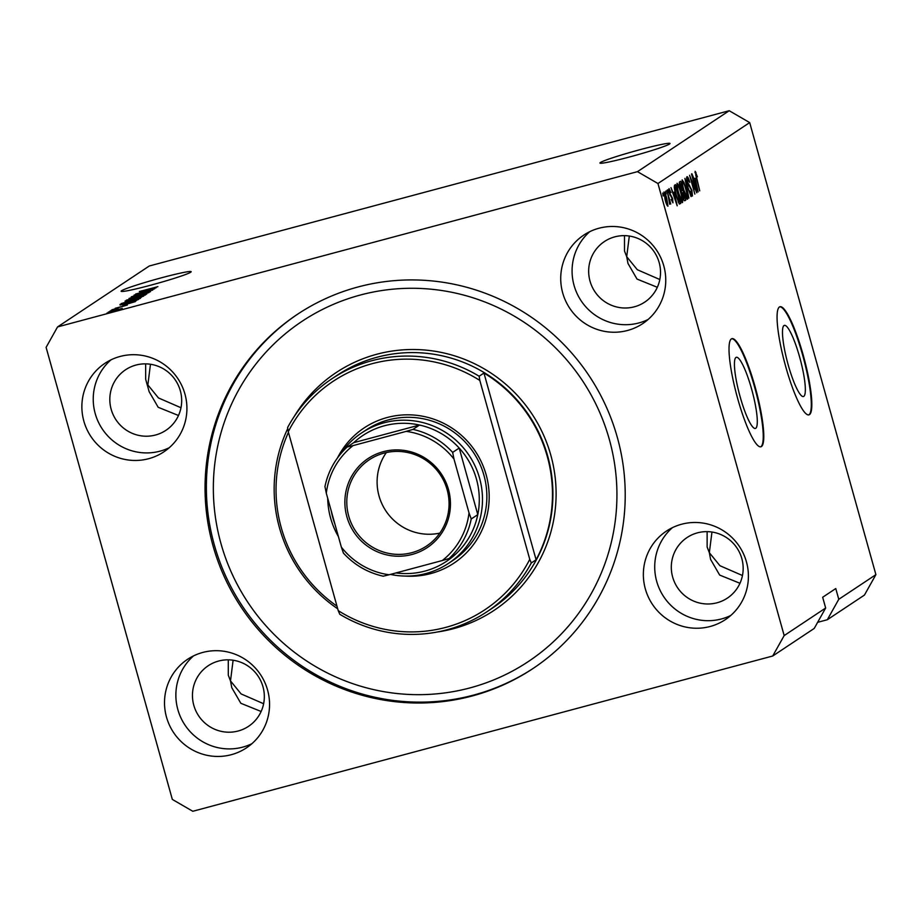 <?xml version="1.0" encoding="UTF-8"?>
<svg xmlns="http://www.w3.org/2000/svg" width="922" height="922" viewBox="0 0 922 922"><rect width="100%" height="100%" fill="white"/><g stroke="black" fill="none" stroke-linecap="round" stroke-linejoin="round"><path stroke-width="1.38" d="M803.8 396.356A36.834 6.558 75 0 0 799.95 358.185A36.834 6.558 75 0 0 784.392 325.374A36.834 6.558 75 0 0 784.023 325.535A36.834 6.558 75 0 0 787.872 363.706A36.834 6.558 75 0 0 803.442 396.529A36.834 6.558 75 0 0 803.8 396.356M755.752 428.281A36.834 6.558 75 0 0 751.903 390.11A36.834 6.558 75 0 0 736.344 357.287A36.834 6.558 75 0 0 735.975 357.459A36.834 6.558 75 0 0 739.824 395.63A36.834 6.558 75 0 0 755.395 428.442A36.834 6.558 75 0 0 755.752 428.281M761.422 446.548A55.977 9.958 75 0 0 755.579 388.531A55.977 9.958 75 0 0 731.918 338.662A55.977 9.958 75 0 0 731.377 338.904A55.977 9.958 75 0 0 737.22 396.921A55.977 9.958 75 0 0 760.869 446.79A55.977 9.958 75 0 0 761.422 446.548M760.604 446.847A55.977 9.958 75 0 0 760.892 446.686A55.977 9.958 75 0 0 755.245 389.418A55.977 9.958 75 0 0 731.665 338.754M809.47 414.623A55.977 9.958 75 0 0 803.627 356.618A55.977 9.958 75 0 0 779.966 306.738A55.977 9.958 75 0 0 779.424 306.991A55.977 9.958 75 0 0 785.267 364.997A55.977 9.958 75 0 0 808.917 414.877A55.977 9.958 75 0 0 809.47 414.623M808.652 414.923A55.977 9.958 75 0 0 808.94 414.762A55.977 9.958 75 0 0 803.304 357.505A55.977 9.958 75 0 0 779.712 306.83M233.105 660.233L230.5 680.909L241.115 693.932L263.623 703.728M711.957 532.029L709.341 552.693L719.955 565.728L742.464 575.524M629.311 236.032L626.706 256.708L637.321 269.731L659.829 279.527M669.568 144.005A36.384 2.144 -15.6 0 0 670.029 143.486A36.384 2.144 -15.6 0 0 637.551 150.344A36.384 2.144 -15.6 0 0 600.406 162.526A36.384 2.144 -15.6 0 0 599.945 163.056A36.384 2.144 -15.6 0 0 632.423 156.198A36.384 2.144 -15.6 0 0 669.568 144.005M150.47 364.248L147.854 384.923L158.469 397.947L180.977 407.743M190.727 272.221A36.384 2.144 -15.6 0 0 191.188 271.702A36.384 2.144 -15.6 0 0 158.711 278.548A36.384 2.144 -15.6 0 0 121.566 290.741A36.384 2.144 -15.6 0 0 121.105 291.26A36.384 2.144 -15.6 0 0 153.582 284.414A36.384 2.144 -15.6 0 0 190.727 272.221M166.49 717.109A53.176 52.231 -123.6 0 0 246.462 747.857A53.176 52.231 -123.6 0 0 267.576 690.036A53.176 52.231 -123.6 0 0 187.615 659.276A53.176 52.231 -123.6 0 0 166.49 717.109M193.539 655.888A53.176 52.231 -123.6 0 0 177.842 709.56A53.176 52.231 -123.6 0 0 251.89 743.708M645.331 588.893A53.176 52.231 -123.6 0 0 725.303 619.653A53.176 52.231 -123.6 0 0 746.428 561.821A53.176 52.231 -123.6 0 0 666.456 531.072A53.176 52.231 -123.6 0 0 645.331 588.893M672.38 527.672A53.176 52.231 -123.6 0 0 656.694 581.344A53.176 52.231 -123.6 0 0 730.731 615.493M562.697 292.896A53.176 52.231 -123.6 0 0 642.657 323.657A53.176 52.231 -123.6 0 0 663.782 265.836A53.176 52.231 -123.6 0 0 583.81 235.075A53.176 52.231 -123.6 0 0 562.697 292.896M589.746 231.687A53.176 52.231 -123.6 0 0 574.049 285.359A53.176 52.231 -123.6 0 0 648.085 319.508M83.844 421.112A53.176 52.231 -123.6 0 0 163.816 451.872A53.176 52.231 -123.6 0 0 184.942 394.04A53.176 52.231 -123.6 0 0 104.97 363.291A53.176 52.231 -123.6 0 0 83.844 421.112M110.905 359.891A53.176 52.231 -123.6 0 0 95.208 413.563A53.176 52.231 -123.6 0 0 169.245 447.723M212.959 545.605A212.694 208.925 -123.6 0 0 532.824 668.634A212.694 208.925 -123.6 0 0 617.314 437.339A212.694 208.925 -123.6 0 0 297.437 314.31A212.694 208.925 -123.6 0 0 212.959 545.605M111.17 409.299A36.384 35.739 -123.6 0 0 165.879 430.344A36.384 35.739 -123.6 0 0 180.332 390.778A36.384 35.739 -123.6 0 0 125.623 369.734A36.384 35.739 -123.6 0 0 111.17 409.299M178.488 415.499L158.192 407.293L149.145 391.677L145.664 379.207L145.653 363.856M590.011 281.083A36.384 35.739 -123.6 0 0 644.72 302.128A36.384 35.739 -123.6 0 0 659.172 262.563A36.384 35.739 -123.6 0 0 604.463 241.518A36.384 35.739 -123.6 0 0 590.011 281.083M657.328 287.295L637.033 279.078L627.986 263.462L626.706 256.708L624.505 251.003L624.494 235.64M672.657 577.068A36.384 35.739 -123.6 0 0 727.366 598.113A36.384 35.739 -123.6 0 0 741.818 558.559A36.384 35.739 -123.6 0 0 687.109 537.514A36.384 35.739 -123.6 0 0 672.657 577.068M739.974 583.28L719.679 575.074L710.62 559.458L709.341 552.693L707.139 546.988L707.128 531.637M193.804 705.284A36.384 35.739 -123.6 0 0 248.525 726.329A36.384 35.739 -123.6 0 0 262.977 686.763A36.384 35.739 -123.6 0 0 208.257 665.719A36.384 35.739 -123.6 0 0 193.804 705.284M261.133 711.496L240.826 703.279L231.779 687.674L230.5 680.909L228.299 675.204L228.287 659.841M817.641 622.327L827.322 619.734L838.766 599.312L875.9 574.648L749.678 122.591L657.951 183.524L637.482 171.653L57.556 326.93L46.1 347.352L172.322 799.409L192.79 811.279L772.717 656.003L784.173 635.581L657.951 183.524M875.9 574.648L864.444 595.07L827.322 619.734M838.766 599.312L835.77 588.547L822.666 597.26L825.663 608.013L814.218 628.435L772.717 656.003M150.517 290.038L135.695 294.014L154.631 288.817L138.162 293.864L152.695 290.107L134.07 295.098L150.551 290.165M133.448 296.273L150.459 291.686L135.753 296.031L131.293 296.838L138.6 294.475L133.425 296.619M146.725 294.072L129.057 298.417L148.926 292.608L131.42 297.714L146.725 294.072M126.464 300.226L145.526 294.959L126.314 300.192M121.381 303.603L140.444 298.336L121.231 303.568M122.672 304.871L135.35 301.621L122.81 305.343M109.522 312.454L106.871 313.157L109.522 312.454M749.678 122.591L729.21 110.721L637.482 171.653M729.21 110.721L149.283 265.997L57.556 326.93M114.535 310.806L108.231 312.155L122.257 308.397L114.535 310.806M112.461 310.495L109.81 311.21L112.461 310.495M118.097 308.49L111.078 310.368L118.097 308.49M114.651 309.043L111.988 309.757L114.651 309.043M115.204 308.294L127.328 305.032L115.204 308.559M127.317 303.303L119.975 304.456L138.588 299.466L127.317 303.303M128.654 300.86L125.058 301.079L143.671 296.1L128.654 300.86M143.602 290.972L156.279 287.722L143.728 291.444M139.429 291.559L157.893 286.65L139.337 291.525M141.562 290.879L142.691 290.833M825.663 608.013L784.173 635.581M695.407 189.183L691.535 173.981L696.79 192.813L690.97 178.88L694.854 194.104L689.587 175.272L695.004 189.287M686.994 176.701C687.708 176.528 688.63 178.419 689.794 182.383L687.582 178.926L687.858 182.568L691.892 190.243L692.445 195.994C691.811 196.202 690.97 194.542 689.933 190.992L691.811 193.804L691.558 190.416L687.558 182.833C686.625 179.237 686.429 177.197 686.994 176.701L687.097 176.667M687.639 178.903L686.763 179.145L687.639 178.903M688.884 198.069L684.908 178.372L691.085 196.605L685.38 180.677L688.884 198.069M682.119 179.94L683.847 182.302L685.956 188.549C687.558 194.139 688.077 197.7 687.512 199.267C686.406 198.841 685.104 195.89 683.594 190.393L682.015 183.42L682.211 179.905M677.036 183.317L678.765 185.679L680.874 191.926C682.476 197.504 682.995 201.077 682.43 202.644C681.323 202.218 680.021 199.267 678.511 193.77L676.932 186.797L677.128 183.282M666.122 194.058L665.684 191.154L666.122 194.058M663.967 191.995C664.774 192.329 665.719 194.507 666.802 198.53L667.931 206.194C667.136 205.883 666.214 203.762 665.131 199.809L664.036 191.972M695.096 171.319L697.401 176.759L695.695 173.532L695.776 175.168L699.729 190.866L695.165 171.296M674.201 192.156L677.197 205.825L670.962 187.639L673.129 192.871L674.201 192.156M668.992 188.664L670.974 192.571L669.51 190.635L669.695 193.032L672.576 198.472L672.968 202.84L671.147 199.417L672.403 200.892L672.334 198.956L669.476 193.585L669.072 188.63M669.556 190.624L668.853 190.819L669.556 190.624M668.266 192.629L667.828 189.725L668.266 192.629M668.577 197.642L666.917 190.335L670.743 204.027L669.81 202.056L669.614 204.2L668.577 197.642M663.183 196.006L662.745 193.101L663.183 196.006M676.091 195.533C674.478 189.99 673.982 186.555 674.593 185.23L675.492 184.631L680.747 203.474L679.307 204.016L676.091 195.533M684.677 200.777L684.885 200.719C684.366 201.042 683.651 199.659 682.729 196.547L680.252 188.03C679.26 184.354 679.053 182.302 679.629 181.888L680.574 181.254L685.83 200.097L684.792 200.777M695.13 178.257L698.127 191.926L691.892 173.739L694.059 178.972L695.13 178.257M694.923 172.61L695.949 172.333M675.953 200.109L674.708 194.427L673.855 195.003L676.806 203.762L675.953 200.109M673.417 194.784L674.708 194.427M667.39 204.223L666.491 198.749L664.508 193.966L665.419 199.463L667.39 204.223L666.652 204.43M666.652 204.419L667.321 204.246M663.852 194.139L664.508 193.966L663.852 194.139M679.191 203.889L680.747 203.474M679.825 201.48L675.791 187.051L675.25 190.658L676.414 195.349L678.742 201.745L679.825 201.48M674.293 187.443L675.791 187.051M678.166 201.906L679.284 201.837M674.316 187.662L675.25 187.408M678.177 185.829L678.765 185.679M681.807 200.443C682.234 199.21 681.807 196.421 680.551 192.11C679.433 188.042 678.465 185.852 677.647 185.518C677.244 186.728 677.635 189.425 678.846 193.62L681.807 200.443L680.874 200.708L681.704 200.477M676.806 185.748L677.716 185.495L676.806 185.737M684.297 200.512L685.83 200.097M684.908 198.103L683.329 192.479L682.511 193.24L682.96 196.029L684.378 198.449L684.908 198.103M681.992 192.836L683.329 192.479M683.433 198.737L684.378 198.449M682.718 190.278L680.874 183.674L679.998 184.527L680.563 187.8L682.13 190.67L682.718 190.278M679.376 184.066L680.874 183.674M681.208 190.935L682.13 190.67M679.41 184.308L680.24 184.089M683.26 182.452L683.847 182.302M686.89 197.066C687.316 195.833 686.89 193.044 685.634 188.733C684.516 184.665 683.548 182.475 682.729 182.141C682.326 183.351 682.718 186.048 683.928 190.243L686.89 197.066L685.956 197.331L686.786 197.101M681.888 182.372L682.799 182.118L681.888 182.36M696.882 186.198L695.637 180.528L694.785 181.104L697.735 189.863L696.882 186.198M694.347 180.873L695.637 180.528M114.754 310.749L110.191 311.913M110.156 311.648L114.72 310.633M129.875 303.096L123.882 304.928L129.875 303.096M120.148 305.09L119.975 304.456M136.226 300.71L121.22 304.848M135.638 300.906L136.099 300.261M134.808 301.171L135.557 300.618M127.697 303.211L134.762 301.01M123.271 304.364L127.662 303.096M121.289 304.444L123.237 304.225M134.416 300.388L138.265 298.924L131.512 300.376L123.525 303.234M130.071 301.598L134.382 300.261M123.513 302.865L130.037 301.482M125.231 301.701L125.058 301.079M141.181 296.884L134.923 298.912L141.308 297.322M133.448 298.959L126.21 301.275L133.563 299.385M139.499 297.011L143.348 295.547L136.594 296.999L128.607 299.857M135.154 298.221L139.464 296.884M128.596 299.489L135.119 298.106M150.805 289.197L144.812 291.029L150.805 289.197M337.475 457.946A81.159 79.718 56.4 0 1 416.732 415.326A81.159 79.718 56.4 0 1 486.171 474.876A81.159 79.718 56.4 0 1 404.908 576.066M448.449 563.411L452.817 560.507A78.358 76.975 -123.6 0 0 483.946 475.303A78.358 76.975 -123.6 0 0 366.092 429.975L361.724 432.867A78.358 76.975 56.4 0 1 479.578 478.195A78.358 76.975 56.4 0 1 448.449 563.411A78.358 76.975 56.4 0 1 390.432 574.418M609.338 439.471A204.292 200.673 -123.6 0 0 360.295 295.04A204.292 200.673 -123.6 0 0 220.934 543.461A204.292 200.673 -123.6 0 0 469.978 687.904A204.292 200.673 -123.6 0 0 609.338 439.471M533.481 668.196A212.694 208.925 56.4 0 1 214.273 544.729A212.694 208.925 56.4 0 1 298.094 313.872M547.276 456.436A139.925 137.447 -123.6 0 0 483.958 373.041L536.097 559.769A139.925 137.447 -123.6 0 0 547.276 456.436M288.448 432.349A139.925 137.447 -123.6 0 0 281.245 527.661A139.925 137.447 -123.6 0 0 336.968 606.134M479.152 376.234L479.82 380.44A137.136 134.704 -123.6 0 0 288.275 431.727L287.618 427.52A139.925 137.447 56.4 0 1 332.024 378.688A139.925 137.447 56.4 0 1 479.152 376.234L483.958 373.041M536.097 559.769L531.291 562.962A139.925 137.447 56.4 0 1 486.885 611.793A139.925 137.447 56.4 0 1 339.757 614.248L338.224 610.618A137.136 134.704 -123.6 0 0 529.758 559.331L531.291 562.962M288.275 431.727L338.224 610.618M479.82 380.44L529.758 559.331M448.472 489.467A53.453 52.508 56.4 0 1 412.019 554.468A53.453 52.508 56.4 0 1 346.856 516.677A53.453 52.508 56.4 0 1 383.31 451.676A53.453 52.508 56.4 0 1 448.472 489.467M348.712 516.078A51.77 50.86 -123.6 0 0 426.575 546.031A51.77 50.86 -123.6 0 0 447.135 489.72A51.77 50.86 -123.6 0 0 369.273 459.778A51.77 50.86 -123.6 0 0 348.712 516.078M386.33 452.564A51.77 50.86 -123.6 0 0 379.023 495.944A51.77 50.86 -123.6 0 0 439.84 533.1M395.999 572.931A75.558 74.221 -123.6 0 0 455.583 554.203A75.558 74.221 -123.6 0 0 477.792 514.626A75.558 74.221 -123.6 0 0 476.478 479.198A75.558 74.221 -123.6 0 0 459.202 448.057A75.558 74.221 -123.6 0 0 419.522 425.042A75.558 74.221 -123.6 0 0 353.714 442.664L347.156 447.02C335.608 457.854 328.197 471.073 324.913 486.689M338.409 536.592A78.358 76.975 56.4 0 1 330.606 518.083A78.358 76.975 56.4 0 1 327.702 498.26M340.806 453.67A78.358 76.975 56.4 0 1 361.724 432.867M331.332 511.272A75.558 74.221 -123.6 0 0 332.83 517.668A75.558 74.221 -123.6 0 0 334.859 523.903M469.021 512.886L471.234 518.971L477.792 514.626L459.202 448.057L452.656 452.402L453.993 459.075A72.769 71.478 -123.6 0 0 406.233 431.369L353.034 445.614A72.769 71.478 -123.6 0 0 326.307 493.258L341.336 547.08A72.769 71.478 -123.6 0 0 389.096 574.775L442.295 560.53A72.769 71.478 -123.6 0 0 469.021 512.886L453.993 459.075M406.233 431.369L412.975 429.398L419.522 425.042L353.714 442.664M347.168 447.02L353.034 445.614M341.336 547.08L343.433 553.119C354.371 564.944 367.636 572.643 383.218 576.204L389.096 574.775M326.307 493.258L324.959 486.597A75.558 74.221 56.4 0 1 347.145 447.032M455.583 554.203L449.037 558.559L442.295 560.53M669.902 194.98L670.628 194.784M682.003 193.055L682.776 192.848M688.619 185.887L689.621 185.622M486.885 611.793L492.129 608.313A139.925 137.447 -123.6 0 0 547.714 456.148A139.925 137.447 -123.6 0 0 337.268 375.208L332.024 378.688M294.13 416.64A142.726 140.202 56.4 0 1 433.651 351.063A142.726 140.202 56.4 0 1 550.803 455.145A142.726 140.202 56.4 0 1 437.212 632.019M337.717 608.808A142.726 140.202 56.4 0 1 279.458 527.799A142.726 140.202 56.4 0 1 287.768 428.5M471.234 518.971A75.558 74.221 56.4 0 1 449.037 558.559M412.975 429.398A75.558 74.221 56.4 0 1 452.656 452.402M679.134 201.906L678.258 202.137"/></g></svg>
